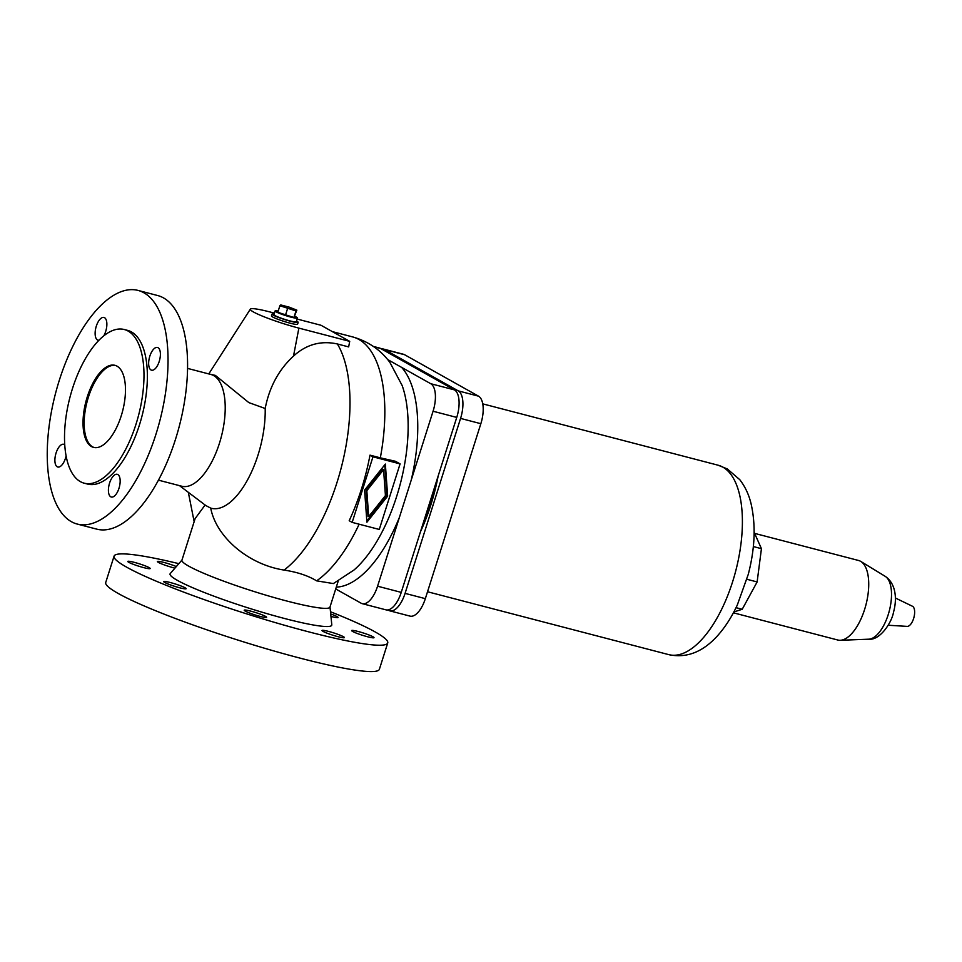 <?xml version="1.0" encoding="UTF-8"?>
<svg xmlns="http://www.w3.org/2000/svg" width="962" height="962" viewBox="0 0 962 962"><rect width="100%" height="100%" fill="white"/><g stroke="black" fill="none" stroke-linecap="round" stroke-linejoin="round"><path stroke-width="1.44" d="M179.473 485.63L205.844 505.567L210.726 508.116C216.029 536.58 247.871 564.514 284.091 570.069A129.846 57.997 -75.4 0 0 342.797 461.447A129.846 57.997 -75.4 0 0 337.361 343.963L348.653 346.909L349.711 341.366L298.881 328.114A35.883 3.728 -162.4 0 1 250.36 309.127A35.883 3.728 -162.4 0 1 270.166 312.013L274.398 313.119M297.162 319.059L321.007 325.264L349.711 341.366M335.726 588.96L361.111 603.198A23.485 10.498 -75.4 0 0 362.253 603.667A23.485 10.498 -75.4 0 0 377.573 586.207L433.068 411.243A23.485 10.498 -75.4 0 0 430.735 383.706L387.638 359.547M338.203 581.12L329.954 607.13A77.645 8.069 17.6 0 1 270.659 596.56A77.645 8.069 17.6 0 1 188.732 566.137A77.645 8.069 17.6 0 1 181.938 560.173L195.118 518.614L205.098 505.002M115.512 365.476A42.412 18.951 -75.4 0 0 87.518 400.12A42.412 18.951 -75.4 0 0 92.629 446.861A42.412 18.951 -75.4 0 0 94.12 447.522M91.498 446.56A42.412 18.951 -75.4 0 0 93.554 447.39A42.412 18.951 -75.4 0 0 121.933 413.516A42.412 18.951 -75.4 0 0 117.003 366.149A42.412 18.951 -75.4 0 0 114.947 365.32A42.412 18.951 -75.4 0 0 86.568 399.194A42.412 18.951 -75.4 0 0 91.498 446.56M80.375 481.637A79.401 35.474 -75.4 0 0 84.223 483.189A79.401 35.474 -75.4 0 0 137.35 419.757A79.401 35.474 -75.4 0 0 128.126 331.072A79.401 35.474 -75.4 0 0 124.278 329.521A79.401 35.474 -75.4 0 0 71.152 392.953A79.401 35.474 -75.4 0 0 80.375 481.637M84.223 483.189L87.614 484.078A79.401 35.474 -75.4 0 0 140.741 420.647A79.401 35.474 -75.4 0 0 131.517 331.962A79.401 35.474 -75.4 0 0 127.669 330.399L124.278 329.521M143.939 292.809A120.707 53.92 -75.4 0 0 138.083 290.428A120.707 53.92 -75.4 0 0 57.323 386.868A120.707 53.92 -75.4 0 0 71.344 521.669A120.707 53.92 -75.4 0 0 77.2 524.049A120.707 53.92 -75.4 0 0 157.96 427.609A120.707 53.92 -75.4 0 0 143.939 292.809M77.2 524.049L96.741 529.136A120.707 53.92 -75.4 0 0 177.501 432.708A120.707 53.92 -75.4 0 0 163.492 297.895A120.707 53.92 -75.4 0 0 157.636 295.526L138.083 290.428M158.441 480.158L181.77 486.231A57.744 25.794 -75.4 0 0 220.394 440.103A57.744 25.794 -75.4 0 0 213.696 375.613A57.744 25.794 -75.4 0 0 210.894 374.471L187.566 368.398M284.091 570.069C297.306 572.113 308.141 575.697 316.606 580.844L333.369 583.573L354.064 569.961A113.889 50.878 -75.4 0 0 402.14 385.497L389.875 362.373C380.531 349.795 368.109 341.306 352.609 336.904A129.846 57.997 -75.4 0 1 380.327 457.84L395.442 461.279L400.084 463.888L372.967 456.818L352.164 522.39L379.281 529.449L400.084 463.888M98.966 340.235A11.748 5.243 104.6 0 1 98.04 340.175A11.748 5.243 104.6 0 1 97.463 339.947A11.748 5.243 104.6 0 1 96.104 326.827A11.748 5.243 104.6 0 1 103.956 317.448A11.748 5.243 104.6 0 1 104.533 317.676A11.748 5.243 104.6 0 1 103.8 335.834M150.986 369.961A11.748 5.243 104.6 0 1 149.627 356.842A11.748 5.243 104.6 0 1 157.479 347.462A11.748 5.243 104.6 0 1 158.057 347.691A11.748 5.243 104.6 0 1 159.415 360.81A11.748 5.243 104.6 0 1 151.563 370.19A11.748 5.243 104.6 0 1 150.986 369.961M117.821 474.531A11.748 5.243 104.6 0 1 119.18 487.65A11.748 5.243 104.6 0 1 111.327 497.029A11.748 5.243 104.6 0 1 110.75 496.801A11.748 5.243 104.6 0 1 109.391 483.682A11.748 5.243 104.6 0 1 117.244 474.302A11.748 5.243 104.6 0 1 117.821 474.531M66.089 455.904A11.748 5.243 104.6 0 1 57.804 467.015A11.748 5.243 104.6 0 1 57.227 466.786A11.748 5.243 104.6 0 1 55.868 453.667A11.748 5.243 104.6 0 1 63.72 444.288A11.748 5.243 104.6 0 1 64.298 444.516A11.748 5.243 104.6 0 1 64.743 444.841M352.164 522.39L349.194 520.719A129.846 57.997 -75.4 0 0 369.997 455.146L380.327 457.84M337.361 343.963C320.947 340.38 306.337 344.408 293.506 356.072C278.776 369.661 269.324 387.133 265.187 408.501L248.821 402.597L215.38 375.408L208.61 373.881M210.726 508.116A71.633 31.999 -75.4 0 0 247.547 479.894A71.633 31.999 -75.4 0 0 265.187 408.501M181.998 560.004L170.25 573.556A84.824 8.814 17.6 0 0 177.477 580.411A84.824 8.814 17.6 0 0 268.747 614.153A84.824 8.814 17.6 0 0 331.794 624.795L330.014 606.962M178.836 563.66A143.542 14.923 17.6 0 0 114.081 556.144L105.724 582.491A143.542 14.923 17.6 0 0 118.278 593.506A143.542 14.923 17.6 0 0 269.733 649.759A143.542 14.923 17.6 0 0 379.377 669.299L387.734 642.953A143.542 14.923 17.6 0 0 375.18 631.938A143.542 14.923 17.6 0 0 330.495 611.76M114.081 556.144A143.542 14.923 17.6 0 0 126.635 567.159A143.542 14.923 17.6 0 0 278.102 623.412A143.542 14.923 17.6 0 0 387.734 642.953M352.657 631.469A11.748 1.227 -162.4 0 1 351.635 630.567A11.748 1.227 -162.4 0 1 360.606 632.166A11.748 1.227 -162.4 0 1 372.991 636.772A11.748 1.227 -162.4 0 1 374.026 637.662A11.748 1.227 -162.4 0 1 365.055 636.062A11.748 1.227 -162.4 0 1 352.657 631.469M330.712 613.948A11.748 1.227 -162.4 0 1 337.037 616.606A11.748 1.227 -162.4 0 1 338.059 617.508A11.748 1.227 -162.4 0 1 330.964 616.426M174.964 568.121A11.748 1.227 -162.4 0 1 158.417 562.409A11.748 1.227 -162.4 0 1 157.395 561.519A11.748 1.227 -162.4 0 1 164.346 562.554A11.748 1.227 -162.4 0 1 176.311 566.558M149.158 567.628A11.748 1.227 -162.4 0 1 150.18 568.53A11.748 1.227 -162.4 0 1 141.21 566.931A11.748 1.227 -162.4 0 1 128.824 562.337A11.748 1.227 -162.4 0 1 127.79 561.435A11.748 1.227 -162.4 0 1 136.76 563.035A11.748 1.227 -162.4 0 1 149.158 567.628M164.779 582.503A11.748 1.227 -162.4 0 1 163.756 581.601A11.748 1.227 -162.4 0 1 172.727 583.2A11.748 1.227 -162.4 0 1 185.113 587.794A11.748 1.227 -162.4 0 1 186.147 588.696A11.748 1.227 -162.4 0 1 177.176 587.097A11.748 1.227 -162.4 0 1 164.779 582.503M265.572 616.401A11.748 1.227 -162.4 0 1 266.594 617.303A11.748 1.227 -162.4 0 1 257.624 615.704A11.748 1.227 -162.4 0 1 245.238 611.098A11.748 1.227 -162.4 0 1 244.204 610.197A11.748 1.227 -162.4 0 1 253.174 611.796A11.748 1.227 -162.4 0 1 265.572 616.401M343.398 636.688A11.748 1.227 -162.4 0 1 344.42 637.59A11.748 1.227 -162.4 0 1 335.449 635.99A11.748 1.227 -162.4 0 1 323.052 631.385A11.748 1.227 -162.4 0 1 322.029 630.483A11.748 1.227 -162.4 0 1 331 632.082A11.748 1.227 -162.4 0 1 343.398 636.688M373.364 346.428L379.449 348.016A23.485 10.498 104.6 0 1 380.579 348.472L454.413 389.875A23.485 10.498 104.6 0 1 456.746 417.412L401.238 592.376A23.485 10.498 104.6 0 1 385.918 609.836L362.253 603.667M368.674 516.618L385.437 495.562L383.573 469.66L366.823 490.704L368.674 516.618L368.001 516.233L366.137 490.331L382.9 469.276L383.573 469.66M372.967 456.818L369.997 455.146M421.164 529.557A114.839 51.299 -75.4 0 0 437.097 479.341M298.172 322.354L297.583 324.206A13.696 1.419 -162.4 0 1 290.007 323.148A13.696 1.419 -162.4 0 1 271.464 315.921L272.054 314.069A13.696 1.419 17.6 0 0 290.596 321.284A13.696 1.419 17.6 0 0 298.172 322.354A13.696 1.419 17.6 0 0 296.524 321.067M366.823 490.704L366.137 490.331M366.907 522.21L364.598 490.127L385.353 464.069L387.65 496.139L366.907 522.21M366.823 521.079L386.977 495.755L384.752 464.814M387.65 496.139L386.977 495.755M438.131 476.082A110.919 49.555 104.6 0 1 420.466 531.758M387.842 609.944L388.612 610.365A23.485 10.498 -75.4 0 0 389.754 610.834A23.485 10.498 -75.4 0 0 405.074 593.374L460.57 418.41A23.485 10.498 -75.4 0 0 458.237 390.873L384.415 349.471A23.485 10.498 -75.4 0 0 383.273 349.014A23.485 10.498 -75.4 0 0 381.349 348.905M383.273 349.014L403.547 354.293A23.485 10.498 104.6 0 1 404.677 354.762L478.511 396.164A23.485 10.498 104.6 0 1 480.844 423.701L425.336 598.653A23.485 10.498 104.6 0 1 410.016 616.113L389.754 610.834M274.134 313.961A13.696 1.419 17.6 0 0 272.054 314.069M278.186 311.075A11.748 1.227 17.6 0 0 275.096 310.954L273.917 314.658A11.748 1.227 17.6 0 0 289.802 320.851A11.748 1.227 17.6 0 0 296.308 321.765L297.486 318.049A11.748 1.227 17.6 0 0 294.877 316.366M275.096 310.954A11.748 1.227 17.6 0 0 290.981 317.135A11.748 1.227 17.6 0 0 297.486 318.049M296.849 310.149L293.915 317.508L277.802 312.289L279.882 305.736L280.736 304.942L289.213 307.143L296.849 310.149L295.995 310.954L279.882 305.736M293.915 317.508L295.995 310.954M285.437 315.295L287.518 308.742M754.136 532.311L761.435 548.677L757.13 581.95L742.219 609.271L733.838 611.964M742.219 609.271L736.026 607.659M757.13 581.95L746.909 579.28M761.435 548.677L753.33 546.56M754.617 533.381L858.525 560.473A41.101 18.362 104.6 0 1 860.521 561.279A41.101 18.362 104.6 0 1 860.81 561.447A41.101 18.362 104.6 0 1 865.932 604.882A41.101 18.362 104.6 0 1 840.259 640.283A41.101 18.362 104.6 0 1 837.794 640.019L733.381 612.806M912.325 606.204A10.438 4.666 104.6 0 1 912.445 606.252A10.438 4.666 104.6 0 1 912.565 606.313A10.438 4.666 104.6 0 1 913.9 617.532A10.438 4.666 104.6 0 1 907.202 626.382L888.227 625.252M411.207 480.182A117.4 52.441 -75.4 0 0 401.647 367.4M336.303 587.121A117.4 52.441 -75.4 0 0 399.446 517.267M316.606 580.844A129.846 57.997 -75.4 0 0 359.151 524.206M298.881 328.114L293.506 356.072M380.579 348.472L373.749 346.693M454.413 389.875L430.735 383.706M401.238 592.376L377.573 586.207M456.746 417.412L433.068 411.243M405.074 593.374L425.336 598.653M460.57 418.41L480.844 423.701M458.237 390.873L478.511 396.164M384.415 349.471L404.677 354.762M482.744 403.86L718.109 465.211A97.871 43.723 104.6 0 1 722.859 467.135A97.871 43.723 104.6 0 1 734.222 576.442A97.871 43.723 104.6 0 1 668.746 654.629L427.525 591.75M884.98 576.214A32.756 14.634 104.6 0 1 885.208 576.346A32.756 14.634 104.6 0 1 888.227 614.622A32.756 14.634 104.6 0 1 868.83 639.189L840.259 640.283M332.335 331.625L352.609 336.904M194.156 521.657L188.324 492.316M250.36 309.127L208.826 373.845M718.109 465.211L727.284 468.915L739.778 479.677C745.129 486.616 748.893 494.624 751.057 503.679C755.904 524.879 754.99 548.424 748.292 574.29L737.349 604.894C731.481 617.556 724.494 628.27 716.365 637.036C701.887 652.44 686.014 658.309 668.746 654.629M868.83 639.189C879.809 640.572 891.774 622.703 893.506 612.217C896.776 600.757 896.849 584.247 885.208 576.346L860.81 561.447M912.445 606.252L895.333 597.979"/></g></svg>
